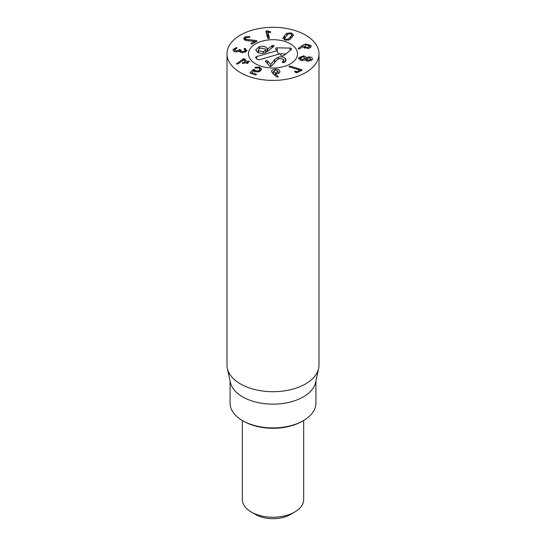 <?xml version="1.0" encoding="UTF-8"?>
<svg xmlns="http://www.w3.org/2000/svg" width="546" height="546" viewBox="0 0 546 546"><rect width="100%" height="100%" fill="white"/><g stroke="black" fill="none" stroke-linecap="round" stroke-linejoin="round"><path stroke-width="0.82" d="M273.28 73.935L273.28 71.485L275.969 73.014L278.167 71.396L275.471 70.052L273.293 71.676L273.293 73.949M278.18 73.553L278.167 71.396M275.969 73.014L275.969 73.894M271.594 71.785C271.526 70.222 272.761 69.349 275.314 69.158C277.88 69.062 279.402 69.792 279.88 71.349C279.914 72.85 278.767 73.696 276.447 73.887L275.007 73.806L278.194 76.624L277.491 77.102L276.685 76.877L272.782 73.512L271.567 71.485M277.996 76.344L277.996 76.966M275.007 73.806L275.007 75.423M255.275 67.267L259.657 67.144L261.623 69.39L259.336 71.662L255.337 71.833L253.767 70.721L251.863 72.638L256.094 74.113L256.415 74.741L255.323 74.891L250.327 73.246L250.054 72.666L253.126 69.56L254.245 69.362L255.91 70.987L258.258 70.891L259.268 70.093L259.971 69.178L258.886 67.929L255.385 68.045L255.275 67.267L255.275 68.004M255.385 68.045L255.05 67.431L255.05 67.868M259.971 71.273L260.012 68.939L260.012 71.246M258.258 70.891L258.258 72.052M254.757 69.936L254.757 71.601M250.327 73.246L250.054 72.666L250.054 73.109M256.094 74.925L256.094 74.113L256.415 74.741M251.863 72.638L251.911 73.765M259.657 67.144L259.657 68.325M261.691 68.973L261.623 69.39M244.799 58.948L246.765 61.398L249.502 61.275L249.051 61.923L247.625 62.305L247.556 63.432L246.014 62.735L243.448 63.425L242.294 63.206L242.745 62.551L245.372 61.773L243.857 59.889L237.81 63.998L236.432 63.923L243.687 58.688L244.799 58.948L244.799 61.063M236.432 63.923L236.63 63.377L236.63 64.08M245.311 62.927L245.372 61.773M242.745 62.551L242.745 63.452M247.556 62.36L247.556 63.432L247.911 62.817L247.911 63.254M247.625 62.305L247.57 63.425M248.348 61.05L248.348 62.114M244.915 48.396L246.888 50.901L242.233 52.778L239.23 51.317L235.988 51.959C233.763 51.672 232.808 50.819 233.108 49.399L236.432 47.591L237.019 48.109L234.644 49.529L236.377 50.99L239.96 49.495L242.554 51.795L245.366 50.73L244.021 48.771L244.915 48.396L244.915 49.543M245.27 48.471L245.27 49.898M244.444 49.276L244.021 48.935M245.413 52.368L245.413 50.382L245.366 52.396M242.554 51.795L242.554 52.805M240.547 50.123L240.499 52.355M239.96 49.495L239.96 52.082M239.025 49.952L239.025 51.42M236.377 50.99L236.377 51.979M234.644 49.529L234.596 51.652M236.002 47.591L236.002 48.539M233.026 49.939L233.108 50.423M246.976 50.314L246.888 50.901M255.699 40.465L256.838 40.732L256.763 41.366L252.252 43.898L251.126 43.905L251.167 43.257L254.627 41.312L247.98 40.813L244.731 39.988L243.618 38.493L244.867 36.93L249.529 36.555L249.699 37.326L245.993 37.551L245.29 38.418L245.946 39.292L255.699 40.465L255.699 41.96M245.946 39.292L245.946 40.5M249.768 37.285L249.768 36.664L249.699 37.326M249.529 36.555L249.529 37.394M244.867 36.93L244.867 40.063M254.627 41.312L254.627 42.568M251.126 43.905L251.167 43.257L251.167 43.926M256.838 41.319L256.838 40.732L256.763 41.366M268.243 38.575L267.806 31.948L269.444 38.227M269.458 38.138L268.755 38.623L267.793 38.186L265.957 31.381L266.694 30.753L270.871 32.009L270.229 32.528L267.806 31.948M267.909 35.92L266.694 35.756M291.926 37.483L291.926 34.794L290.677 33.736L288.233 33.907L284.575 38.145L285.804 39.373L288.247 39.203L291.905 34.964L291.905 37.503M284.575 38.145L284.555 39.995M288.247 39.203L288.247 40.329M282.889 38.261L284.65 35.517L286.903 33.299L291.366 32.931L293.543 35.217L289.578 39.81L285.114 40.179L282.937 37.892L282.937 38.609M293.591 34.848L293.543 35.217M286.903 33.299L286.903 35.169M289.134 66.817L289.216 66.162L290.192 66.107L301.795 69.676L301.672 70.393L297.092 72.679L295.98 72.645L294.669 71.772L294.697 71.082L296.751 71.656L299.877 70.093L289.428 66.94L289.216 66.162L289.216 66.858M299.877 70.093L299.877 71.287M294.669 71.772L294.697 71.082L294.697 71.792M301.795 70.318L301.795 69.676L301.672 70.393M300.894 69.328L300.894 70.782M290.192 66.107L290.192 67.172M310.961 60.899L310.961 59.029L309.309 57.856L306.688 58.77L308.285 60.278L310.892 59.364L310.892 60.927M308.285 60.278L308.285 61.282M306.688 58.77L306.62 60.913M305.18 60.067L305.18 58.558L303.337 56.825L300.293 57.869L302.163 59.603L305.255 58.163L305.255 60.026M302.163 59.603L302.163 60.606M300.293 57.869L300.218 60.176M298.785 57.658L303.665 55.856L306.511 57.391L309.678 56.893C311.868 57.241 312.776 58.135 312.408 59.575L307.842 61.234L305.432 59.944L301.679 60.551L298.635 58.354L298.785 57.658L298.785 58.995M309.678 56.893L309.678 57.931M312.544 58.934L312.408 59.575M306.511 57.391L306.511 60.865M306.477 57.385L306.477 60.845M303.665 55.856L303.665 56.886M304.456 48.198L304.456 46.212L304.654 46.785L307.937 47.563L309.432 45.693L306.135 44.936L304.654 46.785L304.654 48.294M309.63 48.137L309.432 45.693M307.937 47.563L307.937 48.601M302.941 45.154L305.494 44.014L310.872 45.359L311.22 46.349L308.497 48.498L303.33 47.29L303.064 46.471L299.249 49.017L298.252 48.765L298.423 48.253L302.941 45.154L302.941 46.553M305.494 44.014L305.494 45.127M298.252 48.765L298.423 48.253L298.423 48.922M240.472 72.632A46.001 26.556 180 0 1 227 53.856A46.001 26.556 180 0 1 273 27.3A46.001 26.556 180 0 1 319 53.856A46.001 26.556 180 0 1 290.602 78.392A46.001 26.556 180 0 1 240.472 72.632M290.349 43.844A24.529 14.162 180 0 1 297.529 53.856A24.529 14.162 180 0 1 273 68.018A24.529 14.162 180 0 1 248.471 53.856A24.529 14.162 180 0 1 263.609 40.773A24.529 14.162 180 0 1 290.349 43.844M243.728 421.287L242.642 420.659L243.728 421.287A41.4 23.901 0 0 0 302.272 421.287L303.358 420.659A42.929 24.788 180 0 1 242.642 420.659L242.642 420.659A42.929 24.788 180 0 1 230.071 403.132L230.071 380.896M315.929 380.896L315.929 403.132A42.929 24.788 180 0 1 303.358 420.659M318.639 368.461L315.595 382.439A42.929 24.788 180 0 1 273 404.136A42.929 24.788 180 0 1 230.405 382.439L227.361 368.461A46.001 26.556 0 0 0 240.472 383.927A46.001 26.556 0 0 0 287.913 390.267A46.001 26.556 0 0 0 318.639 368.461A46.001 26.556 0 0 0 319 365.151L319 53.856M227 53.856L227 365.151A46.001 26.556 0 0 0 227.361 368.461M285.408 61.766L285.408 58.681L286.104 60.251L284.248 62.544L282.227 62.08M282.685 62.619L282.685 61.521L283.824 60.19L283.429 59.296L279.299 58.497L276.87 60.067L271.069 66.51L269.587 66.168L265.39 61.132M282.33 62.346L282.685 61.521M266.025 62.026L266.025 60.572L267.554 60.893L270.7 64.476L274.774 59.439L278.18 57.221C281.197 56.443 283.606 56.927 285.408 58.681M265.547 61.466L266.025 60.572M270.652 66.571L270.652 64.489M270.7 66.571L270.7 64.476M274.774 62.592L274.774 59.439M272.481 47.461L272.481 45.311L273.969 45.605L273.846 46.355L267.99 51.119L264.564 52.935C260.947 53.795 258.265 53.276 256.511 51.379L255.787 49.706L259.289 46.703C262.783 45.905 265.349 46.362 266.987 48.075L267.54 49.242L272.481 45.311M271.928 47.912L271.928 45.605M267.54 51.474L267.54 49.242M267.465 51.529L267.479 49.106M265.602 52.034L266.12 52.334M259.289 48.396L259.289 46.703M263.425 51.665L265.602 49.857L265.185 48.894L260.285 48.007L258.101 49.829L258.524 50.805L263.425 51.665L263.425 53.201M257.651 52.341L258.101 52.129M273.969 46.233L273.969 45.605L273.846 46.355M258.524 52.791L258.524 50.805M256.531 56.6L277.129 50.696L275.764 49.113A1.536 0.887 180 0 1 275.634 48.887A1.536 0.887 180 0 1 277.191 47.83L290.083 48.089A1.536 0.887 180 0 1 291.537 49.147A1.536 0.887 180 0 1 291.284 49.488L283.845 55.569A1.536 0.887 180 0 1 281.217 55.453L279.859 53.87L259.254 59.773L257.2 59.371L255.835 57.787A1.536 0.887 180 0 1 255.705 57.562A1.536 0.887 180 0 1 256.531 56.6L256.818 58.927M290.083 48.089L290.062 50.485M285.811 53.965L278.392 53.815M277.129 50.696L278.562 54.238M262.094 41.168A24.529 14.162 180 0 1 297.529 53.856A24.529 14.162 180 0 1 273 68.018A24.529 14.162 180 0 1 248.471 53.856A24.529 14.162 180 0 1 262.094 41.168M303.665 420.481L303.665 499.529A30.665 17.704 180 0 1 294.683 512.046A30.665 17.704 180 0 1 251.317 512.046L251.317 512.046A30.665 17.704 180 0 1 242.335 499.529L242.335 420.481M255.651 514.55L251.317 512.046L255.651 514.55A24.529 14.162 0 0 0 290.349 514.55L294.683 512.046M275.314 69.158L275.314 70.065M259.268 70.093L259.268 71.697M255.91 70.987L255.91 71.997M254.245 69.362L254.245 71.301M253.126 69.56L253.126 71.369M251.863 72.714L251.863 73.751M243.687 58.688L243.687 59.992M242.909 59.084L242.909 60.524M245.372 61.834L245.372 62.913M246.922 61.432L246.922 63.438M246.765 61.398L246.765 63.384M239.046 49.884L239.046 51.406M236.432 47.591L236.432 48.464M248.253 39.885L248.253 40.834M270.331 31.627L270.331 32.514M267.909 30.91L267.909 31.961M266.694 30.753L266.694 34.111M290.281 37.135L290.281 39.264M284.65 35.517L284.65 37.927M296.751 71.656L296.751 72.795M296.58 71.642L296.58 72.816M295.871 71.171L295.871 72.577M310.872 45.359L310.872 47.27M267.554 63.807L267.554 60.893M278.18 58.948L278.18 57.221M266.987 51.85L266.987 48.075M277.191 47.83L277.163 50.785M251.843 72.679L251.843 73.744M245.386 61.807L245.386 62.906M245.29 38.418L245.29 40.267M283.824 62.701L283.824 60.19M265.602 49.857L265.602 52.566M258.101 49.829L258.101 52.6"/></g></svg>
